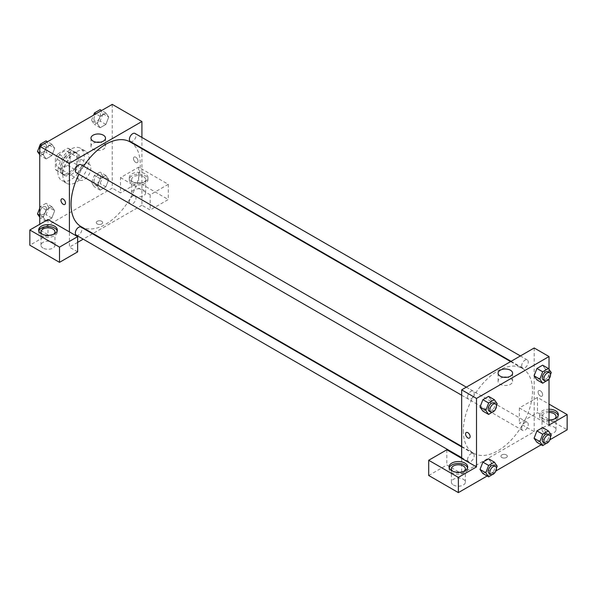 <?xml version="1.0" encoding="UTF-8"?>
<svg xmlns="http://www.w3.org/2000/svg" width="597" height="597" viewBox="0 0 597 597"><rect width="100%" height="100%" fill="white"/><g stroke="black" fill="none" stroke-linecap="round" stroke-linejoin="round"><path stroke-width="0.45" stroke-dasharray="2.98 2.24" d="M77.647 175.749A9.321 5.38 120 0 0 79.58 180.018A9.321 5.38 120 0 0 88.901 174.637A9.321 5.38 120 0 0 88.901 163.869A9.321 5.38 120 0 0 81.714 166.369A9.321 5.38 120 0 0 77.647 175.749M56.222 163.377A9.321 5.38 120 0 0 58.148 167.645A9.321 5.38 120 0 0 67.476 162.265A9.321 5.38 120 0 0 67.476 151.496A9.321 5.38 120 0 0 60.29 153.996A9.321 5.38 120 0 0 56.222 163.377M57.976 153.802L67.648 148.22A12.522 7.231 120 0 1 69.073 148.728A12.522 7.231 120 0 1 70.23 149.705L70.23 160.877A12.522 7.231 120 0 1 67.648 165.347L57.976 170.929A12.522 7.231 120 0 1 56.551 170.414A12.522 7.231 120 0 1 55.394 169.436L55.394 158.272A12.522 7.231 120 0 1 57.976 153.802L64.573 157.608L74.244 152.026L67.648 148.22M67.648 165.347L74.244 169.152L64.573 174.734L57.976 170.929M55.394 169.436L61.991 173.242L61.991 162.078L55.394 158.272M61.991 173.242A12.522 7.231 120 0 0 63.148 174.22A12.522 7.231 120 0 0 64.573 174.734M74.244 169.152A12.522 7.231 120 0 0 76.819 164.682L70.23 160.877M74.244 152.026A12.522 7.231 120 0 1 75.67 152.534A12.522 7.231 120 0 1 76.819 153.511L76.819 164.682M64.573 157.608A12.522 7.231 120 0 0 61.991 162.078M69.409 173.846A12.821 7.403 -60 0 1 62.998 174.481A12.821 7.403 -60 0 1 62.998 159.675A12.821 7.403 -60 0 1 75.819 152.28A12.821 7.403 -60 0 1 77.782 162.548A12.821 7.403 -60 0 1 69.409 173.846M71.05 174.794A12.821 7.403 120 0 0 79.431 163.503A12.821 7.403 120 0 0 77.461 153.228A12.821 7.403 120 0 0 67.588 156.66A12.821 7.403 120 0 0 61.991 169.563A12.821 7.403 120 0 0 64.648 175.436A12.821 7.403 120 0 0 71.05 174.794M76.819 153.511L70.23 149.705M57.872 171.943A18.649 10.768 120 0 0 61.73 180.481A18.649 10.768 120 0 0 80.379 169.712A18.649 10.768 120 0 0 80.379 148.183A18.649 10.768 120 0 0 66.006 153.175A18.649 10.768 120 0 0 57.872 171.943M62.812 174.794A18.649 10.768 120 0 0 66.677 183.331A18.649 10.768 120 0 0 85.319 172.57A18.649 10.768 120 0 0 85.319 151.034A18.649 10.768 120 0 0 70.953 156.033A18.649 10.768 120 0 0 62.812 174.794M39.738 208.174L40.342 206.614L46.051 203.316L48.909 207.375L54.678 210.704L51.827 218.062L46.111 221.36L43.26 217.301L46.111 209.943L51.827 206.644L54.678 210.704L51.82 218.062L46.111 221.36L43.253 217.308L46.118 209.943L51.827 206.644L54.685 210.696M46.051 140.892L48.909 144.952L54.678 148.28L51.827 155.638L46.111 158.936L43.26 154.877L46.111 147.519L51.827 144.22L54.678 148.28L51.82 155.638L46.111 158.936L43.253 154.884L46.118 147.519L51.827 144.22L54.685 148.272M108.736 179.496L105.885 186.854L100.177 190.152L97.318 186.085L100.177 178.727L105.885 175.436L108.736 179.496L105.878 175.443L100.177 178.727L97.311 186.085L100.177 190.137L105.885 186.854L108.744 179.496L102.968 176.167L100.117 183.525L94.408 186.816L91.55 182.757L94.408 175.399L100.117 172.1L102.968 176.167M112.258 104.385L112.258 188.122L39.738 229.987L39.738 224.278M100.117 109.684L102.968 113.743L100.117 121.101L94.408 124.392L91.55 120.333L97.318 123.661L100.177 116.311L105.885 113.012L108.736 117.072L105.878 124.43L100.177 127.728L97.318 123.661L100.177 116.311L105.885 113.012L108.744 117.064M102.968 113.743L108.736 117.072L105.885 124.43L100.177 127.728L97.311 123.676M135.743 157.198A3.201 1.851 -120 0 0 134.146 157.033A3.201 1.851 -120 0 0 134.146 160.735A3.201 1.851 -120 0 0 137.347 162.585A3.201 1.851 -120 0 0 137.84 160.018A3.201 1.851 -120 0 0 135.743 157.198A3.201 1.851 60 0 1 137.84 160.018A3.201 1.851 60 0 1 137.347 162.585A3.201 1.851 60 0 1 134.138 160.735A3.201 1.851 60 0 1 134.138 157.033A3.201 1.851 60 0 1 135.743 157.198M120.497 177.652L150.168 194.779L168.294 184.316L138.631 167.182L120.497 177.652L120.497 192.876L112.258 188.122M141.922 137.444L141.922 148.205M141.922 148.728L141.922 205.249L150.168 210.002L168.294 199.54L138.631 182.413L120.497 192.876M132.034 173.846A9.321 5.38 180 0 1 142.198 172.682A9.321 5.38 180 0 1 147.952 177.652A9.321 5.38 180 0 1 138.631 183.033A9.321 5.38 180 0 1 129.303 177.652A9.321 5.38 180 0 1 132.034 173.846M132.034 175.749A9.321 5.38 0 0 0 129.303 179.555A9.321 5.38 0 0 0 138.631 184.936A9.321 5.38 0 0 0 147.952 179.555A9.321 5.38 0 0 0 142.198 174.585A9.321 5.38 0 0 0 132.034 175.749M143.571 176.705A6.992 4.037 180 0 1 145.623 179.555A6.992 4.037 180 0 1 141.302 183.286A6.992 4.037 180 0 1 133.683 182.413A6.992 4.037 180 0 1 131.638 179.555A6.992 4.037 180 0 1 135.952 175.824A6.992 4.037 180 0 1 143.571 176.705M133.683 195.734A6.992 4.037 180 0 1 131.638 192.876A6.992 4.037 180 0 1 138.631 188.839A6.992 4.037 180 0 1 145.623 192.876A6.992 4.037 180 0 1 141.302 196.607A6.992 4.037 180 0 1 133.683 195.734M138.631 167.182L138.631 182.413M168.294 184.316L168.294 199.54M150.168 194.779L150.168 210.002M96.49 142.228A7.261 4.186 0 0 0 90.99 146.295A7.261 4.186 0 0 0 98.251 150.481A7.261 4.186 0 0 0 105.505 146.295A7.261 4.186 0 0 0 103.378 143.332A7.261 4.186 0 0 0 100.005 142.228M47.976 219.524L47.976 234.748L39.738 229.987M64.827 204.458L64.827 204.458A3.201 1.851 -120 0 0 64.827 200.756A3.201 1.851 -120 0 0 61.625 198.905L61.625 198.905M38.805 230.942A9.321 5.38 0 0 0 38.656 231.89A9.321 5.38 0 0 0 47.976 237.278A9.321 5.38 0 0 0 57.305 231.89A9.321 5.38 0 0 0 57.155 230.942M53.633 234.27A6.992 4.037 180 0 1 43.036 234.748A6.992 4.037 180 0 1 42.327 234.27M43.036 248.068A6.992 4.037 180 0 1 40.984 245.21A6.992 4.037 180 0 1 47.976 241.173A6.992 4.037 180 0 1 54.969 245.21A6.992 4.037 180 0 1 50.655 248.942A6.992 4.037 180 0 1 43.036 248.068M47.976 234.748L29.85 245.21M77.647 251.874L69.409 247.113L69.409 231.89M101.751 223.92A3.201 1.851 0 0 0 102.691 222.614A3.201 1.851 0 0 0 99.483 220.763A3.201 1.851 0 0 0 96.281 222.614A3.201 1.851 0 0 0 98.259 224.323A3.201 1.851 0 0 0 101.751 223.92A3.201 1.851 180 0 1 98.259 224.323A3.201 1.851 180 0 1 96.281 222.614A3.201 1.851 180 0 1 99.483 220.763A3.201 1.851 180 0 1 102.691 222.614A3.201 1.851 180 0 1 101.751 223.92M141.922 205.249L92.975 233.509M92.528 233.77L83.207 239.151M77.647 242.36L69.409 247.113M129.4 201.823A4.664 2.694 120 0 0 130.362 203.958A4.664 2.694 120 0 0 135.026 201.264A4.664 2.694 120 0 0 135.026 195.883A4.664 2.694 120 0 0 131.437 197.129A4.664 2.694 120 0 0 129.4 201.823M76.304 235.166A4.664 2.694 120 0 0 80.968 232.479A4.664 2.694 120 0 0 80.968 227.091M130.362 141.534A4.664 2.694 120 0 0 135.026 138.84A4.664 2.694 120 0 0 135.026 133.459M76.304 172.742A4.664 2.694 120 0 0 80.968 170.055A4.664 2.694 120 0 0 80.968 164.668M81.192 226.703A48.947 28.26 120 0 0 130.139 198.443A48.947 28.26 120 0 0 130.139 141.922M83.632 166.212A48.947 28.26 120 0 0 78.968 174.287M463.317 430.765A48.947 28.26 120 0 0 473.451 453.175A48.947 28.26 120 0 0 522.405 424.915A48.947 28.26 120 0 0 522.397 368.394A48.947 28.26 120 0 0 484.682 381.505A48.947 28.26 120 0 0 463.317 430.765M467.6 397.08A4.664 2.694 -60 0 1 469.638 392.386A4.664 2.694 -60 0 1 473.227 391.139A4.664 2.694 -60 0 1 474.197 393.274A4.664 2.694 -60 0 1 472.16 397.968A4.664 2.694 -60 0 1 468.57 399.214A4.664 2.694 -60 0 1 467.6 397.08M521.659 428.295A4.664 2.694 120 0 0 522.629 430.43A4.664 2.694 120 0 0 527.285 427.736A4.664 2.694 120 0 0 527.285 422.355A4.664 2.694 120 0 0 523.696 423.601A4.664 2.694 120 0 0 521.659 428.295M467.6 459.503A4.664 2.694 120 0 0 468.57 461.638A4.664 2.694 120 0 0 473.227 458.944A4.664 2.694 120 0 0 473.227 453.563A4.664 2.694 120 0 0 469.638 454.81A4.664 2.694 120 0 0 467.6 459.503M521.659 365.871A4.664 2.694 120 0 0 522.629 368.006A4.664 2.694 120 0 0 527.285 365.312A4.664 2.694 120 0 0 527.285 359.931A4.664 2.694 120 0 0 523.696 361.178A4.664 2.694 120 0 0 521.659 365.871M461.668 458.362L461.668 473.585L534.188 431.721L519.353 423.154L537.487 412.684L567.15 429.818M534.188 347.984L534.188 375.976M534.188 375.991L534.188 431.721M501.838 457.526A3.201 1.851 0 0 0 505.331 457.929A3.201 1.851 0 0 0 507.316 456.22A3.201 1.851 0 0 0 504.107 454.369A3.201 1.851 0 0 0 500.905 456.22A3.201 1.851 0 0 0 501.838 457.526A3.201 1.851 180 0 1 500.905 456.22A3.201 1.851 180 0 1 504.107 454.369A3.201 1.851 180 0 1 507.316 456.22A3.201 1.851 180 0 1 505.331 457.929A3.201 1.851 180 0 1 501.838 457.526M544.076 432.668A6.992 4.037 0 0 0 551.695 433.549A6.992 4.037 0 0 0 556.016 429.818A6.992 4.037 0 0 0 549.024 425.78A6.992 4.037 0 0 0 542.031 429.818A6.992 4.037 0 0 0 544.076 432.668M453.429 485.003A6.992 4.037 0 0 0 461.048 485.883A6.992 4.037 0 0 0 465.361 482.152A6.992 4.037 0 0 0 458.369 478.115A6.992 4.037 0 0 0 451.377 482.152A6.992 4.037 0 0 0 453.429 485.003M487.159 475.996L495.898 470.951M541.218 444.787L549.964 439.743M428.706 475.488L446.832 465.026L461.668 473.585M554.673 418.87A6.992 4.037 180 0 1 544.076 419.348A6.992 4.037 180 0 1 542.031 416.497A6.992 4.037 180 0 1 549.024 412.46M549.024 411.109A9.321 5.38 0 0 0 542.427 412.684A9.321 5.38 0 0 0 539.695 416.497A9.321 5.38 0 0 0 549.024 421.878A9.321 5.38 0 0 0 558.344 416.497A9.321 5.38 0 0 0 558.195 415.542M549.024 419.975A9.321 5.38 180 0 1 539.695 414.587A9.321 5.38 180 0 1 542.427 410.781A9.321 5.38 180 0 1 549.024 409.206M464.018 471.205A6.992 4.037 180 0 1 453.429 471.682A6.992 4.037 180 0 1 452.72 471.205M449.198 467.876A9.321 5.38 0 0 0 449.048 468.832A9.321 5.38 0 0 0 458.369 474.212A9.321 5.38 0 0 0 467.697 468.832A9.321 5.38 0 0 0 467.548 467.876M446.832 449.795L446.832 465.026M549.024 425.057L519.353 407.93L537.487 397.46L549.024 404.124M537.487 397.46L537.487 412.684M519.353 407.93L519.353 423.154M534.084 438.25L536.942 430.892M551.27 434.989L545.501 431.661L542.643 427.594L545.509 431.646M545.501 431.661L542.636 439.011L536.934 442.31L542.643 439.011L545.501 431.661M545.501 369.237L542.636 376.588L536.934 379.886L542.643 376.595L545.501 369.237L542.643 365.17L545.501 369.237L551.27 372.565M534.084 375.826L536.942 368.468M491.443 400.445L488.577 407.803L482.876 411.102L488.585 407.803L491.443 400.445L488.585 396.386L491.443 400.445L497.211 403.773M480.018 407.035L482.883 399.684M480.018 469.458L482.883 462.1M491.443 462.869L488.585 458.809L491.45 462.862L488.577 470.227L482.876 473.525L488.585 470.227L491.443 462.869L497.211 466.197M549.024 369.364L549.024 378.946M503.584 377.259A7.261 4.186 0 0 0 498.085 381.326A7.261 4.186 0 0 0 505.346 385.52A7.261 4.186 0 0 0 512.599 381.326A7.261 4.186 0 0 0 510.472 378.364A7.261 4.186 0 0 0 507.099 377.259M469.451 438.064L469.451 438.064A3.201 1.851 -120 0 0 469.451 434.362A3.201 1.851 -120 0 0 466.25 432.512L466.25 432.512M540.367 390.804A3.201 1.851 -120 0 0 538.763 390.639A3.201 1.851 -120 0 0 538.763 394.341A3.201 1.851 -120 0 0 541.972 396.192A3.201 1.851 -120 0 0 542.464 393.624A3.201 1.851 -120 0 0 540.367 390.804A3.201 1.851 60 0 1 542.457 393.624A3.201 1.851 60 0 1 541.972 396.192A3.201 1.851 60 0 1 538.763 394.341A3.201 1.851 60 0 1 538.763 390.639A3.201 1.851 60 0 1 540.367 390.804M496.428 405.781L494.532 410.684M489.167 411.109A4.664 2.694 120 0 0 493.831 408.415A4.664 2.694 120 0 0 493.831 403.035M494.353 411.132L488.585 407.803M550.486 374.573L548.591 379.468M543.225 379.901A4.664 2.694 120 0 0 547.889 377.207A4.664 2.694 120 0 0 547.889 371.827M548.412 379.923L542.643 376.595M496.428 468.205L494.532 473.108M489.167 473.533A4.664 2.694 120 0 0 493.831 470.839A4.664 2.694 120 0 0 493.831 465.459M494.353 473.555L488.585 470.227M550.486 436.997L548.591 441.892M543.225 442.325A4.664 2.694 120 0 0 547.889 439.631A4.664 2.694 120 0 0 547.889 434.25M548.412 442.347L542.643 439.011M48.909 144.952L46.051 152.31L40.342 155.608L39.738 154.742M39.902 150.153A4.664 2.694 120 0 0 40.872 152.287A4.664 2.694 120 0 0 45.529 149.593A4.664 2.694 120 0 0 45.529 144.213A4.664 2.694 120 0 0 41.939 145.459A4.664 2.694 120 0 0 39.902 150.153A4.664 2.694 120 0 0 40.857 152.28A4.664 2.694 120 0 0 45.521 149.586A4.664 2.694 120 0 0 45.521 144.205A4.664 2.694 120 0 0 41.924 145.452A4.664 2.694 120 0 0 39.887 150.145M51.827 155.638L46.051 152.31M46.111 158.936L40.342 155.608M43.26 154.877L39.738 152.839M46.111 147.519L41.827 145.041M51.827 144.22L47.536 141.75M91.55 120.333L93.55 115.184M93.96 118.937A4.664 2.694 120 0 0 94.93 121.072A4.664 2.694 120 0 0 99.587 118.385A4.664 2.694 120 0 0 99.587 112.997A4.664 2.694 120 0 0 95.998 114.251A4.664 2.694 120 0 0 93.96 118.937M105.885 124.43L100.117 121.101M100.177 127.728L94.408 124.392M100.177 116.311L95.886 113.833M105.885 113.012L101.594 110.535M93.953 118.93A4.664 2.694 120 0 0 94.916 121.064A4.664 2.694 120 0 0 99.58 118.378A4.664 2.694 120 0 0 99.58 112.99A4.664 2.694 120 0 0 95.983 114.243A4.664 2.694 120 0 0 93.953 118.93M48.909 207.375L46.051 214.733L40.342 218.032L39.738 217.166M39.902 212.577A4.664 2.694 120 0 0 40.872 214.711A4.664 2.694 120 0 0 45.529 212.017A4.664 2.694 120 0 0 45.529 206.637A4.664 2.694 120 0 0 41.939 207.883A4.664 2.694 120 0 0 39.902 212.577A4.664 2.694 120 0 0 40.857 214.704A4.664 2.694 120 0 0 45.521 212.01A4.664 2.694 120 0 0 45.521 206.629A4.664 2.694 120 0 0 41.924 207.875A4.664 2.694 120 0 0 39.887 212.569M51.827 218.062L46.051 214.733M46.111 221.36L40.342 218.032M43.26 217.301L39.738 215.263M46.111 209.943L40.342 206.614M51.827 206.644L46.051 203.316M93.96 181.361A4.664 2.694 120 0 0 94.93 183.495A4.664 2.694 120 0 0 99.587 180.809A4.664 2.694 120 0 0 99.587 175.421A4.664 2.694 120 0 0 95.998 176.675A4.664 2.694 120 0 0 93.96 181.361M105.885 186.854L100.117 183.525M100.177 190.152L94.408 186.816M97.318 186.085L91.55 182.757M100.177 178.727L94.408 175.399M105.885 175.436L100.117 172.1M93.953 181.354A4.664 2.694 120 0 0 94.916 183.488A4.664 2.694 120 0 0 99.58 180.801A4.664 2.694 120 0 0 99.58 175.414A4.664 2.694 120 0 0 95.983 176.667A4.664 2.694 120 0 0 93.953 181.354M58.148 167.645L79.58 180.018M67.476 151.496L88.901 163.869M77.461 153.228L75.819 152.28M64.648 175.436L62.998 174.481M75.67 152.534L69.073 148.728M63.148 174.22L56.551 170.414M85.319 151.034L80.379 148.183M66.677 183.331L61.73 180.481M129.303 177.652L129.303 179.555M147.952 177.652L147.952 179.555M145.623 192.876L145.623 179.555M131.638 192.876L131.638 179.555M90.99 138.161L90.99 146.295M105.505 138.161L105.505 146.295M38.656 229.987L38.656 231.89M57.305 229.987L57.305 231.89M54.969 245.21L54.969 231.89M40.984 245.21L40.984 231.89M522.397 368.394L510.614 361.588M473.451 453.175L461.668 446.369M461.668 395.229L468.57 399.214M466.332 387.154L473.227 391.139M527.285 422.355L135.026 195.883M522.629 430.43L130.362 203.958M473.227 453.563L461.668 446.892M468.57 461.638L461.668 457.653M527.285 359.931L520.39 355.946M522.629 368.006L511.062 361.327M556.016 429.818L556.016 416.497M542.031 429.818L542.031 416.497M539.695 414.587L539.695 416.497M558.344 414.587L558.344 416.497M465.361 482.152L465.361 468.832M451.377 482.152L451.377 468.832M449.048 466.929L449.048 468.832M467.697 466.929L467.697 468.832M498.085 373.2L498.085 381.326M512.599 373.2L512.599 381.326"/><path stroke-width="0.9" d="M39.738 224.278L39.738 146.25L112.258 104.385L141.922 121.512L141.922 137.444M141.922 148.205L141.922 148.728M103.378 135.198A7.261 4.186 180 0 1 105.505 138.161A7.261 4.186 180 0 1 98.251 142.355A7.261 4.186 180 0 1 90.99 138.161A7.261 4.186 180 0 1 95.468 134.288A7.261 4.186 180 0 1 103.378 135.198M69.409 231.89L47.976 219.524L29.85 229.987L59.513 247.113L77.647 236.651L69.409 231.89L69.409 163.377L39.738 146.25M69.409 163.377L141.922 121.512M100.005 142.228A7.261 4.186 0 0 0 96.49 142.228M63.222 204.293A3.201 1.851 60 0 1 61.133 201.473A3.201 1.851 60 0 1 61.625 198.905A3.201 1.851 60 0 1 64.827 200.756A3.201 1.851 60 0 1 64.827 204.458A3.201 1.851 60 0 1 63.222 204.293M61.625 198.905A3.201 1.851 -120 0 0 61.133 201.473A3.201 1.851 -120 0 0 63.23 204.293A3.201 1.851 -120 0 0 64.827 204.458M41.387 226.181A9.321 5.38 180 0 1 51.551 225.017A9.321 5.38 180 0 1 57.305 229.987A9.321 5.38 180 0 1 47.976 235.375A9.321 5.38 180 0 1 38.656 229.987A9.321 5.38 180 0 1 41.387 226.181M57.155 230.942A9.321 5.38 0 0 0 50.767 226.756A9.321 5.38 0 0 0 41.387 228.084A9.321 5.38 0 0 0 38.805 230.942M42.327 234.27A6.992 4.037 180 0 1 40.984 231.89A6.992 4.037 180 0 1 45.305 228.158A6.992 4.037 180 0 1 52.924 229.039A6.992 4.037 180 0 1 54.969 231.89A6.992 4.037 180 0 1 53.633 234.27M29.85 229.987L29.85 245.21L59.513 262.344L77.647 251.874L77.647 236.651M59.513 247.113L59.513 262.344M92.975 233.509L92.528 233.77M83.207 239.151L77.647 242.36M461.668 446.892L80.968 227.091A4.664 2.694 120 0 0 77.371 228.345A4.664 2.694 120 0 0 75.341 233.031A4.664 2.694 120 0 0 76.304 235.166L461.668 457.653M520.39 355.946L135.026 133.459A4.664 2.694 120 0 0 131.437 134.706A4.664 2.694 120 0 0 129.4 139.399A4.664 2.694 120 0 0 130.362 141.534L511.062 361.327M466.332 387.154L80.968 164.668A4.664 2.694 120 0 0 77.371 165.921A4.664 2.694 120 0 0 75.341 170.608A4.664 2.694 120 0 0 76.304 172.742L461.668 395.229M78.968 174.287A48.947 28.26 120 0 0 71.05 204.293A48.947 28.26 120 0 0 81.192 226.703L461.668 446.369M510.614 361.588L130.139 141.922A48.947 28.26 120 0 0 83.632 166.212M461.668 458.362L446.832 449.795L428.706 460.265L458.369 477.391L476.503 466.929L461.668 458.362L461.668 389.848L534.188 347.984L549.024 356.543L549.024 369.364M428.706 460.265L428.706 475.488L458.369 492.615L487.159 475.996M495.898 470.951L541.218 444.787M549.964 439.743L567.15 429.818L567.15 414.587L549.024 425.057L549.024 378.946M549.024 412.46A6.992 4.037 180 0 1 553.964 413.639A6.992 4.037 180 0 1 556.016 416.497A6.992 4.037 180 0 1 554.673 418.87M558.195 415.542A9.321 5.38 0 0 0 549.024 411.109M549.024 409.206A9.321 5.38 180 0 1 558.344 414.587A9.321 5.38 180 0 1 549.024 419.975M452.72 471.205A6.992 4.037 180 0 1 451.377 468.832A6.992 4.037 180 0 1 458.369 464.794A6.992 4.037 180 0 1 465.361 468.832A6.992 4.037 180 0 1 464.018 471.205M467.548 467.876A9.321 5.38 0 0 0 461.16 463.69A9.321 5.38 0 0 0 451.78 465.026A9.321 5.38 0 0 0 449.198 467.876M451.78 463.123A9.321 5.38 180 0 1 461.936 461.951A9.321 5.38 180 0 1 467.697 466.929A9.321 5.38 180 0 1 458.369 472.309A9.321 5.38 180 0 1 449.048 466.929A9.321 5.38 180 0 1 451.78 463.123M458.369 477.391L458.369 492.615M549.024 404.124L567.15 414.587M548.591 441.892L542.703 445.638L539.852 441.579L542.703 434.22L536.934 430.892L542.643 427.594L536.934 430.892L534.084 438.25L536.934 442.31L534.076 438.258M548.591 379.468L542.703 383.222L536.934 379.886L534.076 375.834M542.703 383.222L539.852 379.155L542.703 371.797L536.934 368.468L542.643 365.17L536.934 368.468L534.084 375.826L536.934 379.886M494.532 410.684L488.644 414.43L482.876 411.102L480.018 407.05L482.876 399.684L488.585 396.386L482.876 399.684L488.644 403.012L494.353 399.714L497.211 403.773L496.428 405.781M488.644 465.436L482.876 462.1L488.585 458.809L482.876 462.1L480.018 469.458L482.876 473.525L480.018 469.458L485.786 472.794L488.644 465.436L494.353 462.138L497.211 466.197L496.428 468.205M476.503 466.929L476.503 398.415L549.024 356.543M510.472 370.237A7.261 4.186 180 0 1 512.599 373.2A7.261 4.186 180 0 1 505.346 377.386A7.261 4.186 180 0 1 498.085 373.2A7.261 4.186 180 0 1 502.57 369.327A7.261 4.186 180 0 1 510.472 370.237M476.503 398.415L461.668 389.848M507.099 377.259A7.261 4.186 0 0 0 503.584 377.259M466.25 432.512A3.201 1.851 -120 0 0 465.757 435.079A3.201 1.851 -120 0 0 467.847 437.899A3.201 1.851 60 0 1 465.757 435.079A3.201 1.851 60 0 1 466.242 432.512A3.201 1.851 60 0 1 469.451 434.362A3.201 1.851 60 0 1 469.451 438.064A3.201 1.851 60 0 1 467.847 437.899A3.201 1.851 -120 0 0 469.451 438.064M488.644 414.43L485.786 410.37L488.644 403.012M495.48 403.99L493.831 403.035A4.664 2.694 120 0 0 490.241 404.281A4.664 2.694 120 0 0 488.204 408.975A4.664 2.694 120 0 0 489.167 411.109L490.816 412.064A4.664 2.694 120 0 0 495.48 409.37A4.664 2.694 120 0 0 495.48 403.99A4.664 2.694 120 0 0 491.883 405.236A4.664 2.694 120 0 0 489.853 409.93A4.664 2.694 120 0 0 490.816 412.064M482.876 411.102L480.018 407.035L485.786 410.37M494.353 399.714L488.585 396.386M542.703 371.797L548.412 368.506L551.27 372.565L550.486 374.573M549.538 372.774L547.889 371.827A4.664 2.694 120 0 0 544.3 373.073A4.664 2.694 120 0 0 542.263 377.767A4.664 2.694 120 0 0 543.225 379.901L544.874 380.849A4.664 2.694 120 0 0 549.538 378.155A4.664 2.694 120 0 0 549.538 372.774A4.664 2.694 120 0 0 545.949 374.028A4.664 2.694 120 0 0 543.912 378.714A4.664 2.694 120 0 0 544.874 380.849M539.852 379.155L534.084 375.826M548.412 368.506L542.643 365.17M494.532 473.108L488.644 476.854L485.786 472.794M495.48 466.406L493.831 465.459A4.664 2.694 120 0 0 490.241 466.705A4.664 2.694 120 0 0 488.204 471.399A4.664 2.694 120 0 0 489.167 473.533L490.816 474.481A4.664 2.694 120 0 0 495.48 471.794A4.664 2.694 120 0 0 495.48 466.406A4.664 2.694 120 0 0 491.883 467.66A4.664 2.694 120 0 0 489.853 472.346A4.664 2.694 120 0 0 490.816 474.481M488.644 476.854L482.876 473.525M494.353 462.138L488.585 458.809M542.703 434.22L548.412 430.93L551.27 434.989L550.486 436.997M549.538 435.198L547.889 434.25A4.664 2.694 120 0 0 544.3 435.497A4.664 2.694 120 0 0 542.263 440.19A4.664 2.694 120 0 0 543.225 442.325L544.874 443.272A4.664 2.694 120 0 0 549.538 440.579A4.664 2.694 120 0 0 549.538 435.198A4.664 2.694 120 0 0 545.949 436.444A4.664 2.694 120 0 0 543.912 441.138A4.664 2.694 120 0 0 544.874 443.272M542.703 445.638L536.934 442.31M539.852 441.579L534.084 438.25M548.412 430.93L542.643 427.594M39.738 154.742L37.492 151.548L40.342 144.19L46.051 140.892L47.536 141.75M39.738 152.839L37.492 151.548M41.827 145.041L40.342 144.19M93.55 115.184L94.408 112.975L100.117 109.684L101.594 110.535M95.886 113.833L94.408 112.975M39.738 217.166L37.492 213.965L39.738 208.174M39.738 215.263L37.492 213.965"/></g></svg>
